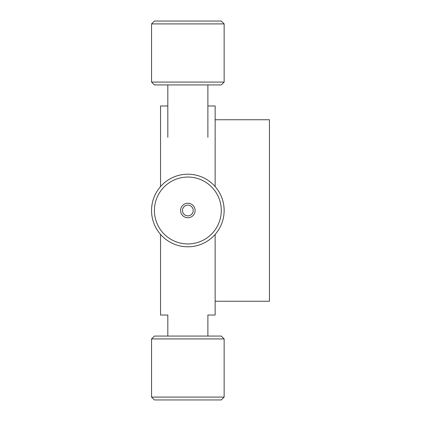 <?xml version="1.0" encoding="UTF-8"?>
<svg xmlns="http://www.w3.org/2000/svg" width="421" height="421" viewBox="0 0 421 421"><rect width="100%" height="100%" fill="white"/><g stroke="black" fill="none" stroke-linecap="round" stroke-linejoin="round"><path stroke-width="0.63" d="M215.147 119.759L269.445 119.759L269.445 301.241L215.147 301.241M207.858 105.966L215.147 105.966L215.147 186.577M215.147 234.423L215.147 315.034L207.858 315.034M167.847 105.966L160.554 105.966L160.554 186.577M160.554 234.423L160.554 315.034L167.816 315.034L167.816 336.069M221.288 21.05L154.412 21.05L151.555 23.908L224.146 23.908L221.288 21.05M151.555 82.074L154.412 84.931L221.288 84.931L224.146 82.074L151.555 82.074L151.555 23.908M183.556 213.726A5.373 5.373 0 0 0 192.792 212.605A5.373 5.373 0 0 0 187.203 205.169A5.373 5.373 0 0 0 183.556 213.726M182.051 214.863A7.257 7.257 0 0 1 186.977 203.296A7.257 7.257 0 0 1 194.528 213.342A7.257 7.257 0 0 1 182.051 214.863M161.122 230.592A33.438 33.438 0 0 1 183.814 177.304A33.438 33.438 0 0 1 218.615 223.598A33.438 33.438 0 0 1 161.122 230.592M158.838 232.313A36.295 36.295 0 0 0 221.246 224.719A36.295 36.295 0 0 0 183.467 174.468A36.295 36.295 0 0 0 158.838 232.313M154.412 399.95L221.288 399.95L224.146 397.092L151.555 397.092L154.412 399.95M224.146 338.926L221.288 336.069L154.412 336.069L151.555 338.926L224.146 338.926L224.146 397.092M224.146 82.074L224.146 23.908M207.885 137.288L207.885 84.931M167.816 137.288L167.816 84.931M151.555 338.926L151.555 397.092M207.885 315.034L207.885 336.069"/></g></svg>
